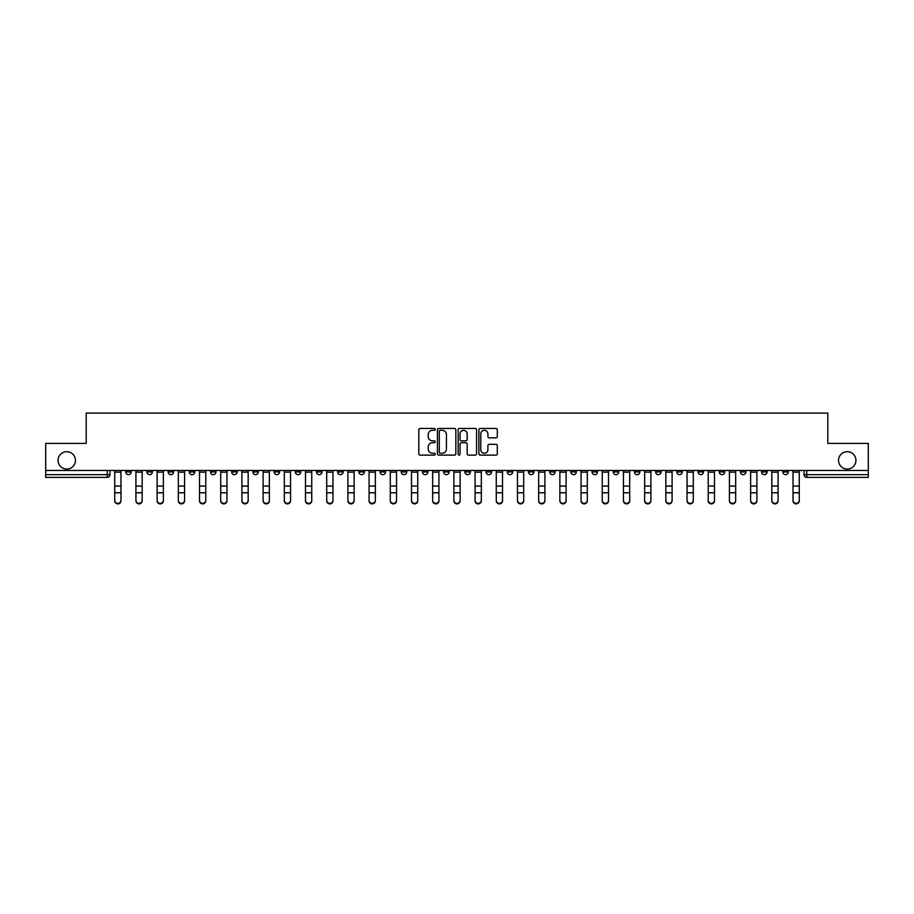 <?xml version="1.0" encoding="UTF-8"?>
<svg xmlns="http://www.w3.org/2000/svg" width="914" height="914" viewBox="0 0 914 914"><rect width="100%" height="100%" fill="white"/><g stroke="black" fill="none" stroke-linecap="round" stroke-linejoin="round"><path stroke-width="1.37" d="M435.258 429.374A0.937 0.937 0 0 0 434.321 428.438L420.154 428.438A1.337 1.337 0 0 0 418.818 429.774L418.818 453.778A1.337 1.337 0 0 0 420.154 455.115L434.321 455.115A0.937 0.937 0 0 0 435.258 454.178A0.937 0.937 0 0 0 434.321 453.253L432.493 453.253A4.273 4.273 0 0 1 428.22 448.98L428.22 446.98A4.273 4.273 0 0 1 432.493 442.707L434.321 442.707A0.937 0.937 0 0 0 435.258 441.782A0.937 0.937 0 0 0 434.321 440.845L432.493 440.845A4.273 4.273 0 0 1 428.22 436.572L428.22 434.573A4.273 4.273 0 0 1 432.493 430.311L434.321 430.311A0.937 0.937 0 0 0 435.258 429.374M838.538 460.393A8.694 8.694 0 0 0 847.244 469.088A8.694 8.694 0 0 0 855.938 460.393A8.694 8.694 0 0 0 847.244 451.699A8.694 8.694 0 0 0 838.538 460.393M58.062 460.393A8.694 8.694 0 0 0 66.756 469.088A8.694 8.694 0 0 0 75.462 460.393A8.694 8.694 0 0 0 66.756 451.699A8.694 8.694 0 0 0 58.062 460.393M698.045 470.447L698.045 471.944L703.483 471.944A2.719 2.719 0 0 1 700.764 474.663A2.719 2.719 0 0 1 698.045 471.944L698.045 470.447M676.851 470.447L676.851 471.944L682.29 471.944A2.719 2.719 0 0 1 679.57 474.663A2.719 2.719 0 0 1 676.851 471.944L676.851 470.447M549.668 470.447L549.668 471.944L555.106 471.944A2.719 2.719 0 0 1 552.387 474.663A2.719 2.719 0 0 1 549.668 471.944L549.668 470.447M528.475 470.447L528.475 471.944L533.902 471.944A2.719 2.719 0 0 1 531.194 474.663A2.719 2.719 0 0 1 528.475 471.944L528.475 470.447M507.27 470.447L507.27 471.944L512.708 471.944A2.719 2.719 0 0 1 509.989 474.663A2.719 2.719 0 0 1 507.27 471.944L507.27 470.447M464.883 470.447L464.883 471.944L470.322 471.944A2.719 2.719 0 0 1 467.602 474.663A2.719 2.719 0 0 1 464.883 471.944L464.883 470.447M422.485 471.944L422.485 470.447L422.485 471.944A2.719 2.719 0 0 0 425.204 474.663A2.719 2.719 0 0 1 422.485 471.944L427.923 471.944A2.719 2.719 0 0 1 425.204 474.663A2.719 2.719 0 0 0 427.923 471.944L427.923 470.447L427.923 471.944M401.292 471.944L401.292 470.447L401.292 471.944A2.719 2.719 0 0 0 404.011 474.663A2.719 2.719 0 0 1 401.292 471.944L406.73 471.944A2.719 2.719 0 0 1 404.011 474.663M380.098 471.944L380.098 470.447L380.098 471.944A2.719 2.719 0 0 0 382.806 474.663A2.719 2.719 0 0 1 380.098 471.944L385.525 471.944A2.719 2.719 0 0 1 382.806 474.663A2.719 2.719 0 0 0 385.525 471.944L385.525 470.447L385.525 471.944M358.894 470.447L358.894 471.944L364.332 471.944A2.719 2.719 0 0 1 361.613 474.663A2.719 2.719 0 0 1 358.894 471.944L358.894 470.447M337.7 470.447L337.7 471.944L343.138 471.944A2.719 2.719 0 0 1 340.419 474.663A2.719 2.719 0 0 1 337.7 471.944L337.7 470.447M316.507 470.447L316.507 471.944L321.934 471.944A2.719 2.719 0 0 1 319.226 474.663A2.719 2.719 0 0 1 316.507 471.944L316.507 470.447M295.302 471.944L295.302 470.447L295.302 471.944A2.719 2.719 0 0 0 298.021 474.663A2.719 2.719 0 0 1 295.302 471.944L300.74 471.944A2.719 2.719 0 0 1 298.021 474.663M252.915 471.944L252.915 470.447L252.915 471.944A2.719 2.719 0 0 0 255.634 474.663A2.719 2.719 0 0 1 252.915 471.944L258.342 471.944A2.719 2.719 0 0 1 255.634 474.663A2.719 2.719 0 0 0 258.342 471.944L258.342 470.447L258.342 471.944M231.71 471.944L231.71 470.447L231.71 471.944A2.719 2.719 0 0 0 234.43 474.663A2.719 2.719 0 0 1 231.71 471.944L237.149 471.944A2.719 2.719 0 0 1 234.43 474.663A2.719 2.719 0 0 0 237.149 471.944L237.149 470.447L237.149 471.944M210.517 471.944L210.517 470.447L210.517 471.944A2.719 2.719 0 0 0 213.236 474.663A2.719 2.719 0 0 1 210.517 471.944L215.955 471.944A2.719 2.719 0 0 1 213.236 474.663A2.719 2.719 0 0 0 215.955 471.944L215.955 470.447L215.955 471.944M189.324 471.944L189.324 470.447L189.324 471.944A2.719 2.719 0 0 0 192.043 474.663A2.719 2.719 0 0 1 189.324 471.944L194.762 471.944A2.719 2.719 0 0 1 192.043 474.663M168.13 471.944L168.13 470.447L168.13 471.944A2.719 2.719 0 0 0 170.838 474.663A2.719 2.719 0 0 1 168.13 471.944L173.557 471.944A2.719 2.719 0 0 1 170.838 474.663A2.719 2.719 0 0 0 173.557 471.944L173.557 470.447L173.557 471.944M146.925 471.944L146.925 470.447L146.925 471.944A2.719 2.719 0 0 0 149.645 474.663A2.719 2.719 0 0 1 146.925 471.944L152.364 471.944A2.719 2.719 0 0 1 149.645 474.663A2.719 2.719 0 0 0 152.364 471.944L152.364 470.447L152.364 471.944M495.982 437.84A1.337 1.337 0 0 0 497.307 436.515L497.307 429.774A1.337 1.337 0 0 0 495.982 428.438L480.238 428.438A1.337 1.337 0 0 0 478.902 429.774L478.902 453.778A1.337 1.337 0 0 0 480.238 455.115L495.982 455.115A1.337 1.337 0 0 0 497.307 453.778L497.307 445.644A1.337 1.337 0 0 0 495.982 444.318L489.241 444.318A1.337 1.337 0 0 0 487.905 445.644L487.905 449.677A3.565 3.565 0 0 1 484.34 453.253A3.565 3.565 0 0 1 480.775 449.677L480.775 433.876A3.565 3.565 0 0 1 484.34 430.311A3.565 3.565 0 0 1 487.905 433.876L487.905 436.515A1.337 1.337 0 0 0 489.241 437.84L495.982 437.84M45.7 470.447L45.7 443.404L86.19 443.404L86.19 413.105L827.81 413.105L827.81 443.404L868.3 443.404L868.3 470.447L45.7 470.447L45.7 474.663L109.966 474.663L109.966 470.447L109.966 474.663A2.719 2.719 0 0 1 107.258 477.382L45.7 477.382L45.7 474.663M455.835 429.774A1.337 1.337 0 0 0 454.498 428.438L438.766 428.438A1.337 1.337 0 0 0 437.429 429.774L437.429 453.778A1.337 1.337 0 0 0 438.766 455.115L454.498 455.115A1.337 1.337 0 0 0 455.835 453.778L455.835 429.774M459.502 428.438L475.234 428.438A1.337 1.337 0 0 1 476.571 429.774L476.571 453.778A1.337 1.337 0 0 1 475.234 455.115L468.505 455.115A1.337 1.337 0 0 1 467.168 453.778L467.168 444.044A1.337 1.337 0 0 0 465.832 442.707L461.364 442.707A1.337 1.337 0 0 0 460.039 444.044L460.039 454.178A0.937 0.937 0 0 1 459.102 455.115A0.937 0.937 0 0 1 458.165 454.178L458.165 429.774A1.337 1.337 0 0 1 459.502 428.438M804.034 470.447L804.034 474.663L868.3 474.663L868.3 477.382L806.742 477.382A2.719 2.719 0 0 1 804.034 474.663A2.719 2.719 0 0 0 806.742 477.382L806.742 470.447M868.3 470.447L868.3 474.663M788.268 470.447L788.268 471.944A2.719 2.719 0 0 1 785.549 474.663A2.719 2.719 0 0 1 782.83 471.944L788.268 471.944M782.83 470.447L782.83 471.944M767.075 470.447L767.075 471.944A2.719 2.719 0 0 1 764.355 474.663A2.719 2.719 0 0 1 761.636 471.944A2.719 2.719 0 0 0 764.355 474.663M761.636 470.447L761.636 471.944L767.075 471.944M745.87 470.447L745.87 471.944A2.719 2.719 0 0 1 743.162 474.663A2.719 2.719 0 0 1 740.443 471.944L745.87 471.944M740.443 470.447L740.443 471.944M724.676 470.447L724.676 471.944A2.719 2.719 0 0 1 721.957 474.663A2.719 2.719 0 0 1 719.238 471.944L724.676 471.944M719.238 470.447L719.238 471.944M703.483 470.447L703.483 471.944M682.29 470.447L682.29 471.944L682.29 470.447M661.085 470.447L661.085 471.944A2.719 2.719 0 0 1 658.366 474.663A2.719 2.719 0 0 1 655.658 471.944L661.085 471.944M655.658 470.447L655.658 471.944M639.891 470.447L639.891 471.944A2.719 2.719 0 0 1 637.172 474.663A2.719 2.719 0 0 1 634.453 471.944L639.891 471.944M634.453 470.447L634.453 471.944M618.698 470.447L618.698 471.944A2.719 2.719 0 0 1 615.979 474.663A2.719 2.719 0 0 1 613.26 471.944L618.698 471.944M613.26 470.447L613.26 471.944M597.493 470.447L597.493 471.944A2.719 2.719 0 0 1 594.774 474.663A2.719 2.719 0 0 1 592.066 471.944L597.493 471.944M592.066 470.447L592.066 471.944M576.3 470.447L576.3 471.944A2.719 2.719 0 0 1 573.581 474.663A2.719 2.719 0 0 1 570.862 471.944L576.3 471.944M570.862 470.447L570.862 471.944M555.106 470.447L555.106 471.944A2.719 2.719 0 0 1 552.387 474.663M533.902 470.447L533.902 471.944M512.708 471.944L512.708 470.447L512.708 471.944A2.719 2.719 0 0 1 509.989 474.663M491.515 470.447L491.515 471.944A2.719 2.719 0 0 1 488.796 474.663A2.719 2.719 0 0 1 486.077 471.944A2.719 2.719 0 0 0 488.796 474.663A2.719 2.719 0 0 0 491.515 471.944L486.077 471.944L486.077 470.447M470.322 471.944L470.322 470.447L470.322 471.944A2.719 2.719 0 0 1 467.602 474.663M449.117 470.447L449.117 471.944A2.719 2.719 0 0 1 446.398 474.663A2.719 2.719 0 0 1 443.678 471.944A2.719 2.719 0 0 0 446.398 474.663M443.678 470.447L443.678 471.944L449.117 471.944M406.73 470.447L406.73 471.944L406.73 470.447M364.332 471.944L364.332 470.447L364.332 471.944A2.719 2.719 0 0 1 361.613 474.663M343.138 471.944L343.138 470.447L343.138 471.944A2.719 2.719 0 0 1 340.419 474.663M321.934 471.944L321.934 470.447L321.934 471.944A2.719 2.719 0 0 1 319.226 474.663M300.74 470.447L300.74 471.944L300.74 470.447M279.547 471.944L279.547 470.447L279.547 471.944A2.719 2.719 0 0 1 276.828 474.663A2.719 2.719 0 0 1 274.109 471.944L279.547 471.944A2.719 2.719 0 0 1 276.828 474.663M274.109 470.447L274.109 471.944M194.762 470.447L194.762 471.944L194.762 470.447M131.17 470.447L131.17 471.944A2.719 2.719 0 0 1 128.451 474.663A2.719 2.719 0 0 1 125.732 471.944A2.719 2.719 0 0 0 128.451 474.663A2.719 2.719 0 0 0 131.17 471.944L131.17 470.447M125.732 470.447L125.732 471.944L131.17 471.944M107.258 470.447L107.258 477.382A2.719 2.719 0 0 0 109.966 474.663M440.228 430.311A0.937 0.937 0 0 0 439.291 431.248L439.291 452.316A0.937 0.937 0 0 0 440.228 453.253L442.159 453.253A4.273 4.273 0 0 0 446.432 448.98L446.432 434.573A4.273 4.273 0 0 0 442.159 430.311L440.228 430.311M467.168 433.944A3.565 3.565 0 0 0 463.604 430.38A3.565 3.565 0 0 0 460.039 433.944L460.039 439.508A1.337 1.337 0 0 0 461.364 440.845L465.832 440.845A1.337 1.337 0 0 0 467.168 439.508L467.168 433.944M114.73 500.895L114.73 500.369A3.13 2.982 0 0 0 117.849 503.351A3.13 2.982 0 0 0 120.979 500.369L120.979 500.895A3.13 2.982 180 0 1 117.849 503.877A3.13 2.982 180 0 1 114.73 500.895L114.73 493.32M114.73 470.447L114.73 500.369M120.979 470.447L120.979 500.369M135.923 500.895L135.923 500.369A3.13 2.982 0 0 0 139.042 503.351A3.13 2.982 0 0 0 142.173 500.369L142.173 500.895A3.13 2.982 180 0 1 139.042 503.877A3.13 2.982 180 0 1 135.923 500.895L135.923 493.32M157.117 500.895L157.117 500.369A3.13 2.982 0 0 0 160.247 503.351A3.13 2.982 0 0 0 163.366 500.369L163.366 500.895A3.13 2.982 180 0 1 160.247 503.877A3.13 2.982 180 0 1 157.117 500.895L157.117 493.32M135.923 470.447L135.923 500.369M142.173 470.447L142.173 500.369M157.117 470.447L157.117 500.369M163.366 470.447L163.366 500.369M178.321 500.895L178.321 500.369A3.13 2.982 0 0 0 181.44 503.351A3.13 2.982 0 0 0 184.571 500.369L184.571 500.895A3.13 2.982 180 0 1 181.44 503.877A3.13 2.982 180 0 1 178.321 500.895L178.321 493.32M199.515 500.895L199.515 500.369A3.13 2.982 0 0 0 202.634 503.351A3.13 2.982 0 0 0 205.764 500.369L205.764 500.895A3.13 2.982 180 0 1 202.634 503.877A3.13 2.982 180 0 1 199.515 500.895L199.515 493.32M220.708 500.895L220.708 500.369A3.13 2.982 0 0 0 223.839 503.351A3.13 2.982 0 0 0 226.958 500.369L226.958 500.895A3.13 2.982 180 0 1 223.839 503.877A3.13 2.982 180 0 1 220.708 500.895L220.708 493.32M178.321 470.447L178.321 500.369M184.571 470.447L184.571 500.369M199.515 470.447L199.515 500.369M205.764 470.447L205.764 500.369M220.708 470.447L220.708 500.369M226.958 470.447L226.958 500.369M241.902 500.895L241.902 500.369A3.13 2.982 0 0 0 245.032 503.351A3.13 2.982 0 0 0 248.162 500.369L248.162 500.895A3.13 2.982 180 0 1 245.032 503.877A3.13 2.982 180 0 1 241.902 500.895L241.902 493.32M241.902 470.447L241.902 500.369M248.162 470.447L248.162 500.369M263.106 500.895L263.106 500.369A3.13 2.982 0 0 0 266.225 503.351A3.13 2.982 0 0 0 269.356 500.369L269.356 500.895A3.13 2.982 180 0 1 266.225 503.877A3.13 2.982 180 0 1 263.106 500.895L263.106 493.32M263.106 470.447L263.106 500.369M269.356 470.447L269.356 500.369M284.3 500.895L284.3 500.369A3.13 2.982 0 0 0 287.43 503.351A3.13 2.982 0 0 0 290.549 500.369L290.549 500.895A3.13 2.982 180 0 1 287.43 503.877A3.13 2.982 180 0 1 284.3 500.895L284.3 493.32M284.3 470.447L284.3 500.369M290.549 470.447L290.549 500.369M305.493 500.895L305.493 500.369A3.13 2.982 0 0 0 308.624 503.351A3.13 2.982 0 0 0 311.743 500.369L311.743 500.895A3.13 2.982 180 0 1 308.624 503.877A3.13 2.982 180 0 1 305.493 500.895L305.493 493.32M305.493 470.447L305.493 500.369M311.743 470.447L311.743 500.369M326.698 500.895L326.698 500.369A3.13 2.982 0 0 0 329.817 503.351A3.13 2.982 0 0 0 332.947 500.369L332.947 500.895A3.13 2.982 180 0 1 329.817 503.877A3.13 2.982 180 0 1 326.698 500.895L326.698 493.32M326.698 470.447L326.698 500.369M332.947 470.447L332.947 500.369M347.891 500.895L347.891 500.369A3.13 2.982 0 0 0 351.01 503.351A3.13 2.982 0 0 0 354.141 500.369L354.141 500.895A3.13 2.982 180 0 1 351.01 503.877A3.13 2.982 180 0 1 347.891 500.895L347.891 493.32M347.891 470.447L347.891 500.369M354.141 470.447L354.141 500.369M369.085 500.895L369.085 500.369A3.13 2.982 0 0 0 372.215 503.351A3.13 2.982 0 0 0 375.334 500.369L375.334 500.895A3.13 2.982 180 0 1 372.215 503.877A3.13 2.982 180 0 1 369.085 500.895L369.085 493.32M369.085 470.447L369.085 500.369M375.334 470.447L375.334 500.369M390.289 500.895L390.289 500.369A3.13 2.982 0 0 0 393.408 503.351A3.13 2.982 0 0 0 396.539 500.369L396.539 500.895A3.13 2.982 180 0 1 393.408 503.877A3.13 2.982 180 0 1 390.289 500.895L390.289 493.32M390.289 470.447L390.289 500.369M396.539 470.447L396.539 500.369M411.483 500.895L411.483 500.369A3.13 2.982 0 0 0 414.602 503.351A3.13 2.982 0 0 0 417.732 500.369L417.732 500.895A3.13 2.982 180 0 1 414.602 503.877A3.13 2.982 180 0 1 411.483 500.895L411.483 493.32M411.483 470.447L411.483 500.369M417.732 470.447L417.732 500.369M432.676 500.895L432.676 500.369A3.13 2.982 0 0 0 435.807 503.351A3.13 2.982 0 0 0 438.926 500.369L438.926 500.895A3.13 2.982 180 0 1 435.807 503.877A3.13 2.982 180 0 1 432.676 500.895L432.676 493.32M432.676 470.447L432.676 500.369M438.926 470.447L438.926 500.369M453.87 500.895L453.87 500.369A3.13 2.982 0 0 0 457 503.351A3.13 2.982 0 0 0 460.13 500.369L460.13 500.895A3.13 2.982 180 0 1 457 503.877A3.13 2.982 180 0 1 453.87 500.895L453.87 493.32M453.87 470.447L453.87 500.369M460.13 470.447L460.13 500.369M475.074 500.895L475.074 500.369A3.13 2.982 0 0 0 478.193 503.351A3.13 2.982 0 0 0 481.324 500.369L481.324 500.895A3.13 2.982 180 0 1 478.193 503.877A3.13 2.982 180 0 1 475.074 500.895L475.074 493.32M475.074 470.447L475.074 500.369M481.324 470.447L481.324 500.369M496.268 500.895L496.268 500.369A3.13 2.982 0 0 0 499.398 503.351A3.13 2.982 0 0 0 502.517 500.369L502.517 500.895A3.13 2.982 180 0 1 499.398 503.877A3.13 2.982 180 0 1 496.268 500.895L496.268 493.32M496.268 470.447L496.268 500.369M502.517 470.447L502.517 500.369M517.461 500.895L517.461 500.369A3.13 2.982 0 0 0 520.592 503.351A3.13 2.982 0 0 0 523.711 500.369L523.711 500.895A3.13 2.982 180 0 1 520.592 503.877A3.13 2.982 180 0 1 517.461 500.895L517.461 493.32M517.461 470.447L517.461 500.369M523.711 470.447L523.711 500.369M538.666 500.895L538.666 500.369A3.13 2.982 0 0 0 541.785 503.351A3.13 2.982 0 0 0 544.915 500.369L544.915 500.895A3.13 2.982 180 0 1 541.785 503.877A3.13 2.982 180 0 1 538.666 500.895L538.666 493.32M538.666 470.447L538.666 500.369M544.915 470.447L544.915 500.369M559.859 500.895L559.859 500.369A3.13 2.982 0 0 0 562.99 503.351A3.13 2.982 0 0 0 566.109 500.369L566.109 500.895A3.13 2.982 180 0 1 562.99 503.877A3.13 2.982 180 0 1 559.859 500.895L559.859 493.32M559.859 470.447L559.859 500.369M566.109 470.447L566.109 500.369M581.053 500.895L581.053 500.369A3.13 2.982 0 0 0 584.183 503.351A3.13 2.982 0 0 0 587.302 500.369L587.302 500.895A3.13 2.982 180 0 1 584.183 503.877A3.13 2.982 180 0 1 581.053 500.895L581.053 493.32M581.053 470.447L581.053 500.369M587.302 470.447L587.302 500.369M602.257 500.895L602.257 500.369A3.13 2.982 0 0 0 605.376 503.351A3.13 2.982 0 0 0 608.507 500.369L608.507 500.895A3.13 2.982 180 0 1 605.376 503.877A3.13 2.982 180 0 1 602.257 500.895L602.257 493.32M602.257 470.447L602.257 500.369M608.507 470.447L608.507 500.369M623.451 500.895L623.451 500.369A3.13 2.982 0 0 0 626.57 503.351A3.13 2.982 0 0 0 629.7 500.369L629.7 500.895A3.13 2.982 180 0 1 626.57 503.877A3.13 2.982 180 0 1 623.451 500.895L623.451 493.32M623.451 470.447L623.451 500.369M629.7 470.447L629.7 500.369M644.644 500.895L644.644 500.369A3.13 2.982 0 0 0 647.775 503.351A3.13 2.982 0 0 0 650.894 500.369L650.894 500.895A3.13 2.982 180 0 1 647.775 503.877A3.13 2.982 180 0 1 644.644 500.895L644.644 493.32M644.644 470.447L644.644 500.369M650.894 470.447L650.894 500.369M665.838 500.895L665.838 500.369A3.13 2.982 0 0 0 668.968 503.351A3.13 2.982 0 0 0 672.098 500.369L672.098 500.895A3.13 2.982 180 0 1 668.968 503.877A3.13 2.982 180 0 1 665.838 500.895L665.838 493.32M665.838 470.447L665.838 500.369M672.098 470.447L672.098 500.369M687.042 500.895L687.042 500.369A3.13 2.982 0 0 0 690.161 503.351A3.13 2.982 0 0 0 693.292 500.369L693.292 500.895A3.13 2.982 180 0 1 690.161 503.877A3.13 2.982 180 0 1 687.042 500.895L687.042 493.32M687.042 470.447L687.042 500.369M693.292 470.447L693.292 500.369M708.236 500.895L708.236 500.369A3.13 2.982 0 0 0 711.366 503.351A3.13 2.982 0 0 0 714.485 500.369L714.485 500.895A3.13 2.982 180 0 1 711.366 503.877A3.13 2.982 180 0 1 708.236 500.895L708.236 493.32M708.236 470.447L708.236 500.369M714.485 470.447L714.485 500.369M729.429 500.895L729.429 500.369A3.13 2.982 0 0 0 732.56 503.351A3.13 2.982 0 0 0 735.679 500.369L735.679 500.895A3.13 2.982 180 0 1 732.56 503.877A3.13 2.982 180 0 1 729.429 500.895L729.429 493.32M729.429 470.447L729.429 500.369M735.679 470.447L735.679 500.369M750.634 500.895L750.634 500.369A3.13 2.982 0 0 0 753.753 503.351A3.13 2.982 0 0 0 756.883 500.369L756.883 500.895A3.13 2.982 180 0 1 753.753 503.877A3.13 2.982 180 0 1 750.634 500.895L750.634 493.32M750.634 470.447L750.634 500.369M756.883 470.447L756.883 500.369M771.827 500.895L771.827 500.369A3.13 2.982 0 0 0 774.958 503.351A3.13 2.982 0 0 0 778.077 500.369L778.077 500.895A3.13 2.982 180 0 1 774.958 503.877A3.13 2.982 180 0 1 771.827 500.895L771.827 493.32M771.827 470.447L771.827 500.369M778.077 470.447L778.077 500.369M793.021 500.895L793.021 500.369A3.13 2.982 0 0 0 796.151 503.351A3.13 2.982 0 0 0 799.27 500.369L799.27 500.895A3.13 2.982 180 0 1 796.151 503.877A3.13 2.982 180 0 1 793.021 500.895L793.021 493.32M793.021 470.447L793.021 500.369M799.27 470.447L799.27 500.369M120.979 472.15L114.73 472.15M120.979 486.065L114.73 486.065M120.979 492.795L114.73 492.795M142.173 472.15L135.923 472.15M142.173 486.065L135.923 486.065M142.173 492.795L135.923 492.795M163.366 472.15L157.117 472.15M163.366 486.065L157.117 486.065M163.366 492.795L157.117 492.795M184.571 472.15L178.321 472.15M184.571 486.065L178.321 486.065M184.571 492.795L178.321 492.795M205.764 472.15L199.515 472.15M205.764 486.065L199.515 486.065M205.764 492.795L199.515 492.795M226.958 472.15L220.708 472.15M226.958 486.065L220.708 486.065M226.958 492.795L220.708 492.795M248.162 472.15L241.902 472.15M248.162 486.065L241.902 486.065M248.162 492.795L241.902 492.795M269.356 472.15L263.106 472.15M269.356 486.065L263.106 486.065M269.356 492.795L263.106 492.795M290.549 472.15L284.3 472.15M290.549 486.065L284.3 486.065M290.549 492.795L284.3 492.795M311.743 472.15L305.493 472.15M311.743 486.065L305.493 486.065M311.743 492.795L305.493 492.795M332.947 472.15L326.698 472.15M332.947 486.065L326.698 486.065M332.947 492.795L326.698 492.795M354.141 472.15L347.891 472.15M354.141 486.065L347.891 486.065M354.141 492.795L347.891 492.795M375.334 472.15L369.085 472.15M375.334 486.065L369.085 486.065M375.334 492.795L369.085 492.795M396.539 472.15L390.289 472.15M396.539 486.065L390.289 486.065M396.539 492.795L390.289 492.795M417.732 472.15L411.483 472.15M417.732 486.065L411.483 486.065M417.732 492.795L411.483 492.795M438.926 472.15L432.676 472.15M438.926 486.065L432.676 486.065M438.926 492.795L432.676 492.795M460.13 472.15L453.87 472.15M460.13 486.065L453.87 486.065M460.13 492.795L453.87 492.795M481.324 472.15L475.074 472.15M481.324 486.065L475.074 486.065M481.324 492.795L475.074 492.795M502.517 472.15L496.268 472.15M502.517 486.065L496.268 486.065M502.517 492.795L496.268 492.795M523.711 472.15L517.461 472.15M523.711 486.065L517.461 486.065M523.711 492.795L517.461 492.795M544.915 472.15L538.666 472.15M544.915 486.065L538.666 486.065M544.915 492.795L538.666 492.795M566.109 472.15L559.859 472.15M566.109 486.065L559.859 486.065M566.109 492.795L559.859 492.795M587.302 472.15L581.053 472.15M587.302 486.065L581.053 486.065M587.302 492.795L581.053 492.795M608.507 472.15L602.257 472.15M608.507 486.065L602.257 486.065M608.507 492.795L602.257 492.795M629.7 472.15L623.451 472.15M629.7 486.065L623.451 486.065M629.7 492.795L623.451 492.795M650.894 472.15L644.644 472.15M650.894 486.065L644.644 486.065M650.894 492.795L644.644 492.795M672.098 472.15L665.838 472.15M672.098 486.065L665.838 486.065M672.098 492.795L665.838 492.795M693.292 472.15L687.042 472.15M693.292 486.065L687.042 486.065M693.292 492.795L687.042 492.795M714.485 472.15L708.236 472.15M714.485 486.065L708.236 486.065M714.485 492.795L708.236 492.795M735.679 472.15L729.429 472.15M735.679 486.065L729.429 486.065M735.679 492.795L729.429 492.795M756.883 472.15L750.634 472.15M756.883 486.065L750.634 486.065M756.883 492.795L750.634 492.795M778.077 472.15L771.827 472.15M778.077 486.065L771.827 486.065M778.077 492.795L771.827 492.795M799.27 472.15L793.021 472.15M799.27 486.065L793.021 486.065M799.27 492.795L793.021 492.795"/></g></svg>
